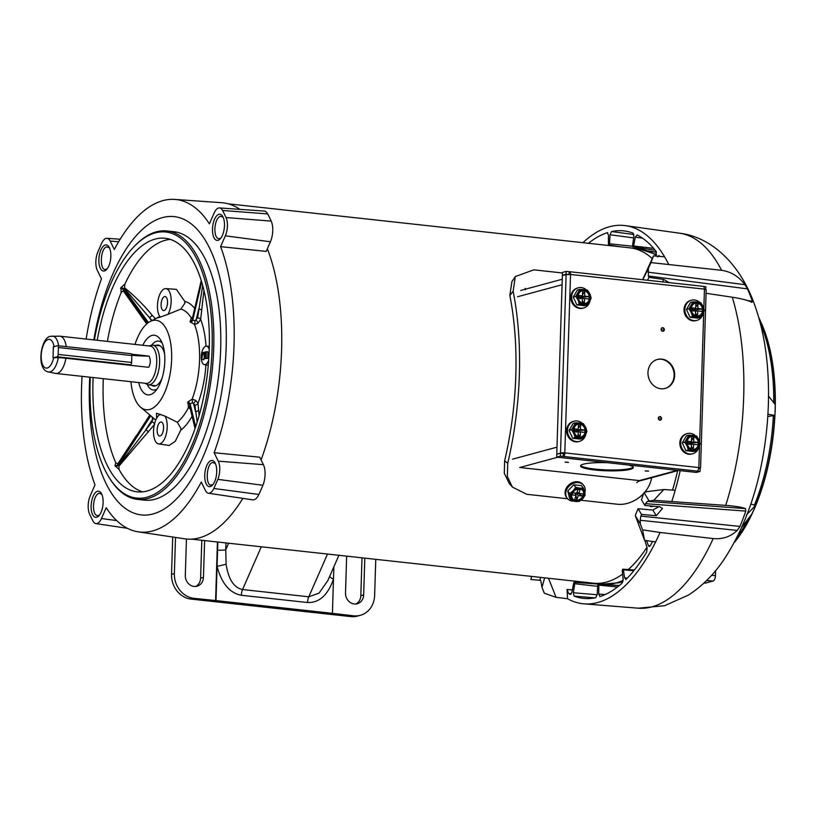 <?xml version="1.0" encoding="UTF-8"?>
<svg xmlns="http://www.w3.org/2000/svg" width="816" height="816" viewBox="0 0 816 816"><rect width="100%" height="100%" fill="white"/><g stroke="black" fill="none" stroke-linecap="round" stroke-linejoin="round"><path stroke-width="1.22" d="M649.291 505.869L651.066 506.716L653.473 506.236M191.454 539.141L593.334 583.175A168.667 75.256 -83.7 0 0 606.472 582.083A168.667 75.256 -83.7 0 0 622.618 574.097M628.259 569.558A168.667 75.256 -83.7 0 0 646.955 547.373M652.27 258.57A168.667 75.256 -83.7 0 0 630.074 247.85L228.194 203.816M175.511 537.428L174.369 573.577A22.807 20.114 74.9 0 0 193.963 598.332L215.995 600.586L217.841 542.028M215.995 600.586L332.408 613.346L333.489 579.115A7.803 2.142 17.2 0 1 329.654 576.412M172.706 537.01L171.533 574.352L174.369 573.577M193.963 598.332L191.117 599.097L328.358 614.142L350.778 616.59L353.624 615.825A22.807 20.114 74.9 0 0 360.284 615.325A22.807 20.114 74.9 0 0 374.626 595.527L375.768 559.337M332.408 613.346L353.624 615.825M215.587 600.698L217.433 541.987M186.446 539.019L185.303 575.372A10.2 8.996 74.9 0 0 197.044 586.225A10.2 8.996 74.9 0 0 203.459 577.361L204.612 540.58M333.877 566.783L333.489 579.115C327.91 595.109 319.27 602.912 307.561 602.524L241.352 595.272C229.704 593.099 221.605 583.46 217.076 566.365L226.114 564.254C228.46 579.36 233.937 587.795 242.556 589.54L308.774 596.792L319.087 593.099L327.879 580.472L338.905 555.298M346.657 556.145L345.505 592.926A10.2 8.996 74.9 0 0 357.245 603.769A10.2 8.996 74.9 0 0 363.661 594.915L364.813 558.134M195.585 586.469A10.2 8.996 74.9 0 0 200.614 578.126L201.807 540.274M191.117 599.097A22.807 20.114 -105.1 0 1 171.533 574.352M355.786 604.024A10.2 8.996 74.9 0 0 360.815 595.68L362.008 557.828M360.284 615.325L357.439 616.09A22.807 20.114 -105.1 0 1 350.778 616.59M217.586 550.137A7.803 1.204 -178.2 0 0 225.767 549.749L226.114 564.254M93.82 339.905A150.022 66.943 96.3 0 1 162.455 217.617A150.022 66.943 96.3 0 1 226.154 347.32A150.022 66.943 96.3 0 1 153.143 513.937A150.022 66.943 96.3 0 1 89.74 377.186M94.401 339.966A133.814 59.711 96.3 0 1 134.161 246.493L135.079 245.555A135.017 60.241 96.3 0 1 156.376 231.826A135.017 60.241 96.3 0 1 166.892 230.948L173.839 231.713A135.017 60.241 96.3 0 1 220.065 360.886A135.017 60.241 96.3 0 1 154.938 499.27A135.017 60.241 96.3 0 1 144.432 500.137L137.486 499.382A135.017 60.241 96.3 0 1 109.589 478.237L108.895 477.115A133.814 59.711 96.3 0 1 90.311 377.247M220.82 238.16L218.8 238.813M219.688 238.731C216.546 238.915 214.934 235.63 214.843 228.878C215.353 221.952 217.199 217.729 220.381 216.209L223.115 217.219M107.202 268.831L105.162 269.484M106.06 269.413L106.06 269.413C99.317 271.901 100.062 247.993 106.753 246.881L109.497 247.901M99.46 515.1L97.41 515.763M98.297 515.692C95.156 515.865 93.544 512.581 93.463 505.818C93.983 498.902 95.839 494.68 99.022 493.16L101.755 494.17M213.078 484.429L211.038 485.081M211.925 485.01C205.204 487.489 205.979 463.6 212.65 462.488L215.373 463.488M82.039 376.339A167.249 74.623 -83.7 0 0 81.59 386.356A167.249 74.623 -83.7 0 0 94.993 484.898L90.25 495.73A13.26 5.916 -83.7 0 0 89.546 513.998A193.341 86.272 -83.7 0 0 93.034 521.098A13.26 5.916 -83.7 0 0 95.931 523.607A13.26 5.916 -83.7 0 0 101.449 518.548L106.202 507.715A167.249 74.623 -83.7 0 0 138.292 531.869A167.249 74.623 -83.7 0 0 201.277 482.042L205.418 490.477A13.26 5.916 -83.7 0 0 208.437 493.231A13.26 5.916 -83.7 0 0 213.823 488.478A193.341 86.272 -83.7 0 0 217.821 479.369A13.26 5.916 -83.7 0 0 218.27 461.162L214.129 452.737A167.249 74.623 -83.7 0 0 220.606 246.656L225.349 235.824A13.26 5.916 -83.7 0 0 226.042 217.556A193.341 86.272 -83.7 0 0 222.564 210.467A13.26 5.916 -83.7 0 0 219.463 207.927A13.26 5.916 -83.7 0 0 214.139 213.007L209.396 223.839A167.249 74.623 -83.7 0 0 174.716 199.41A167.249 74.623 -83.7 0 0 114.311 249.512L110.17 241.077A13.26 5.916 -83.7 0 0 106.947 238.303A13.26 5.916 -83.7 0 0 101.765 243.076A193.341 86.272 -83.7 0 0 97.777 252.185A13.26 5.916 -83.7 0 0 97.328 270.392L101.47 278.827A167.249 74.623 -83.7 0 0 86.129 339.058M224.471 225.695A13.148 5.865 96.3 0 1 220.147 238.955A13.148 5.865 96.3 0 1 212.486 228.929A13.148 5.865 96.3 0 1 216.311 216.24A13.148 5.865 96.3 0 1 222.625 216.301A13.148 5.865 96.3 0 1 224.471 225.695M210.334 486.55A13.148 5.865 96.3 0 1 204.745 475.187A13.148 5.865 96.3 0 1 211.15 460.591A13.148 5.865 96.3 0 1 214.883 462.56A13.148 5.865 96.3 0 1 216.566 474.208A13.148 5.865 96.3 0 1 212.405 485.214A13.148 5.865 96.3 0 1 210.334 486.55M91.127 505.869A13.148 5.865 96.3 0 1 94.942 493.18A13.148 5.865 96.3 0 1 101.266 493.241A13.148 5.865 96.3 0 1 103.112 502.636A13.148 5.865 96.3 0 1 98.787 515.896A13.148 5.865 96.3 0 1 91.127 505.869M105.264 245.004A13.148 5.865 96.3 0 1 109.007 246.983A13.148 5.865 96.3 0 1 110.69 258.621A13.148 5.865 96.3 0 1 106.519 269.637A13.148 5.865 96.3 0 1 104.448 270.973A13.148 5.865 96.3 0 1 98.869 259.6A13.148 5.865 96.3 0 1 105.264 245.004M164.608 354.124A20.624 9.2 -83.7 0 0 158.171 345.076A20.624 9.2 -83.7 0 0 156.57 345.209A20.624 9.2 -83.7 0 0 155.897 345.443M151.531 385.223A20.624 9.2 -83.7 0 0 153.683 386.07A20.624 9.2 -83.7 0 0 155.285 385.937A20.624 9.2 -83.7 0 0 161.915 378.624M166.892 230.948A135.017 60.241 96.3 0 1 213.119 360.121A135.017 60.241 96.3 0 1 148.002 498.505A135.017 60.241 96.3 0 1 137.486 499.382M134.161 246.493A133.814 59.711 96.3 0 1 155.275 232.886A133.814 59.711 96.3 0 1 212.099 348.585A133.814 59.711 96.3 0 1 146.972 497.209A133.814 59.711 96.3 0 1 108.895 477.115M161.099 304.419A7.048 3.152 -83.7 0 0 163.537 310.57A7.048 3.152 -83.7 0 0 167.525 302.685A7.048 3.152 -83.7 0 0 165.077 296.545A7.048 3.152 -83.7 0 0 161.099 304.419M157.151 429.869A7.048 3.152 -83.7 0 0 159.599 436.009A7.048 3.152 -83.7 0 0 163.577 428.135A7.048 3.152 -83.7 0 0 161.129 421.984A7.048 3.152 -83.7 0 0 157.151 429.869M209.243 349.554A9.302 4.151 -83.7 0 0 206.438 346.178A9.302 4.151 -83.7 0 0 201.266 356.582A9.302 4.151 -83.7 0 0 204.418 364.67A9.302 4.151 -83.7 0 0 208.702 360.08M160.283 317.098A15.004 6.691 -83.7 0 1 159.824 316.506C154.703 318.944 157.447 318.199 168.045 314.293A15.004 6.691 -83.7 0 0 171.146 301.706A15.004 6.691 -83.7 0 0 165.821 288.629A15.004 6.691 -83.7 0 0 157.468 305.398A15.004 6.691 -83.7 0 0 159.824 316.506L156.937 318.067M168.045 314.293L180.877 309.091L184.926 303.124L184.712 301.339L176.399 289.374L165.821 288.629M153.53 430.848A15.004 6.691 -83.7 0 0 158.62 443.904A15.004 6.691 -83.7 0 0 167.209 427.156A15.004 6.691 -83.7 0 0 164.852 416.038L156.509 413.253L156.631 418.261A15.004 6.691 -83.7 0 0 153.53 430.848M158.62 443.904L169.116 445.465L175.277 441.303L180.652 430.338L180.979 428.573L177.317 422.26L164.852 416.038M107.396 341.394A127.459 56.875 96.3 0 1 121.135 292.638L120.962 287.538L124.93 283.988L124.511 287.762C134.15 295.474 143.33 304.562 152.041 315.037L155.356 318.781M142.606 491.864A127.459 56.875 96.3 0 1 119.095 469.526L115.005 465.691L115.79 462.794A127.459 56.875 96.3 0 1 103.193 381.837A127.459 56.875 96.3 0 1 103.306 378.675M97.206 340.272A127.561 56.916 96.3 0 1 165.26 238.272A127.561 56.916 96.3 0 1 209.243 349.35A127.561 56.916 96.3 0 1 137.476 491.875A127.561 56.916 96.3 0 1 93.004 380.746A127.561 56.916 96.3 0 1 93.116 377.553M142.769 345.27A30.019 13.393 96.3 0 1 160.589 339.915A30.019 13.393 96.3 0 1 164.801 361.355A30.019 13.393 96.3 0 1 154.928 391.639A30.019 13.393 96.3 0 1 138.689 382.551M157.039 389.038A24.613 10.985 96.3 0 1 147.319 384.611M203.939 290.506L200.644 319.382L198.013 323.269L194.483 324.503L190.097 321.637L191.301 318.016L192.678 317.077M135.007 344.423A45.023 20.084 96.3 0 1 150.073 321.555A45.023 20.084 96.3 0 1 171.635 359.509A45.023 20.084 96.3 0 1 140.678 407.276A45.023 20.084 96.3 0 1 130.927 381.694M267.352 248.737A169.085 75.449 96.3 0 1 261.069 459.908M174.716 199.41L221.636 202.705A169.085 75.449 96.3 0 1 239.914 209.365M242.852 498.362A169.085 75.449 96.3 0 1 184.804 538.815L138.292 531.869M151.643 345.117A24.613 10.985 96.3 0 1 162.088 342.904M190.363 409.112L188.486 407.5L187.915 401.941L192.137 399.167L195.585 400.309L198.002 403.308L199.104 415.793M124.93 283.988A127.459 56.875 96.3 0 1 170.269 239.394M115.79 462.794L117.759 463.876L136.292 435.673M146.696 323.942L123.206 290.761L121.135 292.638M154.683 424.259L118.912 466.201L119.095 469.526M205.958 364.905A67.106 29.947 96.3 0 1 198.002 403.308A2.999 2.428 -5.2 0 1 194.891 405.052L192.352 402.716L190.148 403.971L189.669 406.276L195.065 428.604M197.186 422.178L194.891 405.052M201.205 280.561L192.372 318.403L192.79 319.984L194.922 320.872A2.999 0.775 -84.1 0 1 194.483 324.503A59.007 26.326 96.3 0 1 199.553 360.152A59.007 26.326 96.3 0 1 192.137 399.167A2.999 0.673 -96.7 0 1 192.352 402.716M195.585 400.309A2.999 1.479 -59.9 0 1 193.484 403.277L195.483 411.539A2.999 2.428 -5.2 0 0 198.594 409.805M189.873 407.082A2.999 0.989 -39.2 0 0 188.486 407.5A59.007 26.326 96.3 0 1 177.317 422.26M154.489 423.892A2.999 1.193 38.3 0 0 152.102 421.729L152.755 419.057L151.898 416.762M194.922 320.872L197.625 317.852A2.999 1.785 -173.1 0 1 200.644 319.382A67.106 29.947 96.3 0 1 206.02 346.198M149.787 414.977L118.473 464.029L119.146 465.161L152.102 421.729M151.97 320.555L124.695 288.772L123.777 290.863L147.033 323.646M197.625 317.852L202.684 285.62M154.53 418.996A2.999 1.601 -13.4 0 0 152.755 419.057L145.799 429.726A2.999 1.193 38.3 0 1 148.359 432.245M118.912 466.201L119.146 465.161M118.351 463.539L117.759 463.876M123.206 290.761L123.777 290.863M151.633 320.739L149.318 317.546A2.999 1.816 138.6 0 0 152.041 315.037M124.695 288.772L124.511 287.762M180.877 309.091A59.007 26.326 96.3 0 1 191.301 318.016A2.999 1.591 -131.2 0 0 192.433 318.128M201.715 310.508A2.999 1.785 -173.1 0 0 198.706 308.989L196.105 320.137A2.999 1.03 -123.5 0 1 198.013 323.269M160.446 414.304A15.004 6.691 -83.7 0 0 156.631 418.261M204.479 353.512L204.326 358.377L203.99 353.644L202.511 354.042L201.848 359.632L202.062 352.869L206.326 351.716L207.927 351.89L207.723 358.418L205.632 358.377L205.795 353.155L204.479 353.512L205.775 353.654M205.938 358.408L203.837 358.51M203.98 358.52L203.939 359.672L201.848 359.632M202.337 359.499L203.939 359.672M202.511 354.042L203.969 354.205M204.326 358.377L205.928 358.55M206.326 351.716L206.122 358.244L207.723 358.418M220.606 246.656L266.2 251.389L270.412 241.771A15.004 6.691 -83.7 0 0 271.198 221.095A195.085 87.047 -83.7 0 0 267.689 213.935A15.004 6.691 -83.7 0 0 264.18 211.069L219.463 207.927M208.437 493.231L252.766 499.851A15.004 6.691 -83.7 0 0 258.866 494.465A195.085 87.047 -83.7 0 0 262.895 485.275A15.004 6.691 -83.7 0 0 263.405 464.671L259.733 457.195L214.129 452.737M737.521 538.438A135.272 60.353 -83.7 0 0 737.735 538.162A135.272 60.353 -83.7 0 0 741.499 532.838A135.272 60.353 -83.7 0 0 775.139 410.02A135.272 60.353 -83.7 0 0 763.827 329.072A135.272 60.353 -83.7 0 0 761.297 323.065L758.727 317.404M737.195 530.42L640.162 520.271L640.825 516.11L739.979 526.432L737.195 530.42C730.667 536.704 722.65 539.417 713.164 538.56L660.062 532.471A190.25 84.895 96.3 0 1 655.615 541.936A190.25 84.895 96.3 0 1 597.72 602.524A190.25 84.895 96.3 0 1 584.001 603.85A190.25 84.895 96.3 0 1 567.518 598.709L556.073 597.353L544.313 593.201L541.997 587.347L540.773 580.584A180.397 80.488 96.3 0 1 539.957 579.85L540.641 577.402M668.508 264.017A190.25 84.895 -83.7 0 0 664.581 256.826L653.504 255.877L650.995 262.589L721.589 270.32C731.034 271.667 738.817 276.461 744.916 284.692L747.446 288.864A176.429 78.724 96.3 0 1 752.372 301.288L751.944 302.379C748.354 300.41 741.795 298.697 732.278 297.218L706.054 293.281M745.467 508.603C741.856 507.185 735.277 506.104 725.73 505.379L653.81 500.3L647.323 501.361L745.467 508.603L745.783 511.112L645.538 503.676A180.397 80.488 96.3 0 1 644.895 505.471L659.654 506.787L662.5 508.429L656.268 515.722L641.509 514.396L638.051 508.715L652.81 510.031L658.9 506.726M739.979 526.432A176.429 78.724 -83.7 0 0 745.783 511.112M657.502 256.918L659.42 255.898A184.855 82.477 96.3 0 1 659.756 256.408M642.539 238.19L635.317 237.15L637.102 234.926A184.855 82.477 96.3 0 1 656.095 251.338L656.084 256.091M633.685 237.895L610.031 234.753L611.521 231.54L633.889 234.518M611.521 231.54A184.855 82.477 96.3 0 1 624.821 231.01A184.855 82.477 96.3 0 1 633.083 233.141L633.899 236.518L632.522 245.524A1.204 0.541 96.3 0 0 632.828 246.871L632.879 246.891A1.204 0.541 96.3 0 0 632.941 246.911L655.217 250.237M588.438 243.29A184.855 82.477 96.3 0 1 607.196 232.713L607.481 232.682M607.757 232.795L607.196 232.713L608.501 235.161L608.41 244.127A1.204 0.541 96.3 0 0 608.818 245.126L618.916 246.626M677.637 470.71A184.855 82.477 96.3 0 1 673.21 487.927L672.302 490.09M645.007 540.386A1.204 0.541 -83.7 0 0 645.079 541.039L647.129 547.964L646.639 552.136A184.855 82.477 96.3 0 1 626.29 579.166L625.617 579.482M626.29 579.166L624.607 577.881L623.404 569.823A1.204 0.541 -83.7 0 0 623.006 569.191A1.204 0.541 -83.7 0 0 622.751 569.303L622.7 569.344A1.204 0.541 -83.7 0 0 622.292 570.884L623.128 579.289L622.088 583.175A184.855 82.477 96.3 0 1 600.046 596.547L599.801 596.578M594.895 597.883L574.158 596.108L573.342 592.732L574.719 583.726A1.204 0.541 -83.7 0 0 574.403 582.379L574.362 582.359A1.204 0.541 -83.7 0 0 574.28 582.338A1.204 0.541 -83.7 0 0 573.658 583.256L571.924 592.11L570.619 594.364M600.046 596.547L598.73 594.099L598.832 585.123A1.204 0.541 -83.7 0 0 598.403 584.134A1.204 0.541 -83.7 0 0 598.322 584.134L598.271 584.154A1.204 0.541 -83.7 0 0 597.689 585.429L597.21 594.507L595.721 597.71A184.855 82.477 96.3 0 1 584.562 598.475A184.855 82.477 96.3 0 1 574.158 596.108M571.302 593.762L568.64 593.528L567.049 589.478L567.518 598.709M570.374 594.395L570.139 594.323A184.855 82.477 96.3 0 1 568.64 593.528M640.162 520.271L640.346 523.964L635.338 515.722L635.837 514.07A169.881 75.796 -83.7 0 0 638.051 508.715M641.509 514.396A180.397 80.488 96.3 0 1 640.825 516.11M680.187 470.659A190.25 84.895 96.3 0 1 675.189 490.283A190.25 84.895 96.3 0 1 671.803 501.493M652.535 541.487A184.855 82.477 96.3 0 1 650.311 545.68L649.25 546.547L648.424 545.69L646.517 540.61M747.446 288.864L648.373 276.012A180.397 80.488 -83.7 0 1 648.965 277.379L647.516 280.245M648.373 276.012L648.383 268.291L642.824 279.735M648.965 277.379L663.694 279.449L669.253 282.632M747.517 300.553L752.372 301.288M650.995 262.589L648.383 268.291M642.763 279.398L653.504 255.877M582.94 242.689A190.25 84.895 96.3 0 1 625.444 225.644A190.25 84.895 96.3 0 1 664.581 256.826M610.031 234.753L609.552 243.821A1.204 0.541 96.3 0 1 608.971 245.106L608.92 245.116A1.204 0.541 96.3 0 1 608.818 245.126M635.317 237.15L633.583 245.993A1.204 0.541 96.3 0 1 632.941 246.911M658.859 255.5L659.42 255.898M758.747 317.485L761.399 323.289A136.007 60.69 -83.7 0 1 775.057 404.379L768.397 395.933M767.815 414.222L774.71 415.395A136.007 60.69 -83.7 0 1 755.677 505.308L746.518 514.865M741.836 527.197L751.842 514.06A136.007 60.69 -83.7 0 1 737.317 538.713A136.007 60.69 -83.7 0 1 734.359 542.456M715.601 570.68L715.448 575.688A4.804 2.142 96.3 0 1 713.113 581.023L705.452 583.093A4.804 2.142 96.3 0 1 705.116 583.124L703.994 583.052M760.124 322.789L761.399 323.289M755.677 505.308L750.832 504.094M767.785 416.548L774.71 415.395M531.522 576.647L530.9 579.503L540.508 580.349M541.997 587.347L544.639 577.84M548.505 578.258L556.073 597.353M640.346 523.964L642.6 529.87L644.569 540.325L635.338 515.722M660.062 532.471L642.6 529.87M644.895 505.471L641.437 499.78A169.881 75.796 -83.7 0 0 643.426 494.057L644.079 492.65L646.374 491.711L663.816 489.518L653.81 500.3M645.538 503.676L647.323 501.361M649.097 500.891L644.201 492.854M655.615 541.936L644.569 540.325M675.189 490.283L663.816 489.518M651.688 477.717A203.612 90.851 96.3 0 1 651.392 479.002C647.986 494.904 630.941 506.042 616.978 504.186L580.951 500.239M567.202 498.229A203.612 90.851 96.3 0 1 567.049 498.709L526.728 494.292L512.428 487.111L507.338 476.432L507.736 463.264L504.625 460.836A195.809 87.373 -83.7 0 0 509.827 295.453L511.907 281.612L515.294 276.563L533.786 269.831L562.459 272.972M512.428 487.111L509.266 483.5L504.308 473.29L504.625 460.836M507.736 463.264A203.612 90.851 -83.7 0 0 513.142 291.292L509.827 295.453M513.142 291.292L515.294 276.563M565.07 462.152L568.466 462.386L565.07 462.152M645.17 470.934L648.567 471.158L645.17 470.934M607.481 462.692A26.408 4.06 -178.2 0 0 583.44 464.171A26.408 4.06 -178.2 0 0 580.533 465.916A26.408 4.06 -178.2 0 0 600.678 470.495A26.408 4.06 -178.2 0 0 630.431 469.312A26.408 4.06 -178.2 0 0 633.328 467.568A26.408 4.06 -178.2 0 0 628.034 464.947M580.706 465.467A26.408 4.06 -178.2 0 0 602.126 469.7A26.408 4.06 -178.2 0 0 630.462 468.425A26.408 4.06 -178.2 0 0 633.185 467.119M636.704 482.664L639.377 480.604L677.351 470.353M525.157 288.354L525.341 289.649M661.113 329.297A1.805 1.591 74.9 0 0 664.326 329.654A1.805 1.591 74.9 0 0 661.113 329.297M661.531 418.577A1.805 1.591 74.9 0 0 658.318 418.22A1.805 1.591 74.9 0 0 661.531 418.577M674.669 375.401A15.004 13.229 74.9 0 0 657.41 359.448A15.004 13.229 74.9 0 0 647.975 372.473A15.004 13.229 74.9 0 0 665.234 388.426A15.004 13.229 74.9 0 0 674.669 375.401M664.958 388.498A15.004 13.229 74.9 0 0 674.128 375.554A15.004 13.229 74.9 0 0 657.135 359.53M699.363 468.506L700.148 468.292L698.669 468.129M698.68 467.996L700.148 468.292M700.159 468.149L698.843 467.435L699.526 445.505M569.027 274.492L569.18 271.708A3.182 1.418 96.3 0 1 569.435 271.687A3.182 1.418 96.3 0 1 570.537 274.462L564.805 452.747L560.459 452.849L564.927 452.9A3.182 1.418 96.3 0 1 563.377 456.44L560.357 456.134L556.675 457.123L696.374 472.433L700.057 471.434L697.16 471.097A3.182 1.418 -83.7 0 0 698.71 467.568L698.843 467.435M563.02 453.125L560.459 452.849M557.542 454.073L560.449 452.992M562.234 453.482L563.02 453.268M556.777 453.982L562.377 275.543L566.498 274.594M570.404 274.594L566.059 274.543M698.629 468.425L700.138 468.588L700.057 471.434M560.357 456.134L560.449 453.288L556.767 454.277L556.675 457.123M560.449 453.288L563.407 453.614L563.315 456.46M568.191 274.482L566.069 274.247L566.161 271.402L569.119 271.728M566.161 271.402L562.479 272.401L562.387 275.247L566.069 274.247M563.162 275.329L562.387 275.247M705.769 289.517L705.86 286.712L703.504 286.457M700.567 467.925L706.166 289.772L704.32 289.119A3.182 1.418 -83.7 0 0 703.208 286.355A3.182 1.418 -83.7 0 0 702.964 286.375M48.409 371.923C35.669 369.801 40.984 336.916 50.51 336.325L59.619 336.172A18.748 8.364 96.3 0 1 59.976 336.202L150.226 346.086A18.748 8.364 96.3 0 1 156.652 364.028A18.748 8.364 96.3 0 1 147.604 383.245A18.748 8.364 96.3 0 1 146.146 383.367L55.896 373.473A18.748 8.364 96.3 0 1 55.539 373.422L48.409 371.923A18.044 8.048 96.3 0 0 50.153 371.861A18.044 8.048 96.3 0 0 58.344 357.541L65.902 358.244A18.748 8.364 96.3 0 1 57.355 373.361A18.748 8.364 96.3 0 1 55.896 373.473M54.009 346.739L53.356 346.667L53.009 357.877L58.344 357.541M59.976 336.202A18.748 8.364 96.3 0 1 66.208 346.616M131.6 354.195L149.073 356.113C150.797 359.846 150.685 363.579 148.716 367.312L65.902 358.244M53.356 346.667L55.253 346.3M149.073 356.113A30.019 4.621 1.8 0 1 131.815 355.256M583.766 303.593A6.599 5.824 74.9 0 0 585.694 303.45A6.599 5.824 74.9 0 0 589.795 296.636A6.599 5.824 74.9 0 0 584.174 290.557A6.599 5.824 74.9 0 0 582.247 290.7A6.599 5.824 74.9 0 0 578.146 297.524A6.599 5.824 74.9 0 0 583.766 303.593M585.46 303.511A6.599 5.824 74.9 0 0 589.315 296.626A6.599 5.824 74.9 0 0 583.705 290.68A6.599 5.824 74.9 0 0 582.012 290.771M590.06 300.635A10.445 9.211 -105.1 0 1 583.685 307.969L582.838 308.203A10.445 9.211 -105.1 0 1 579.788 308.438A10.445 9.211 -105.1 0 1 570.894 298.819A10.445 9.211 -105.1 0 1 577.391 288.038L578.238 287.803A10.445 9.211 -105.1 0 1 581.288 287.569A10.445 9.211 -105.1 0 1 586.551 290.017M583.685 307.969A10.445 9.211 -105.1 0 1 580.635 308.203A10.445 9.211 -105.1 0 1 571.741 298.585A10.445 9.211 -105.1 0 1 578.238 287.803M578.187 297.84L582.369 298.299L582.216 303.195L584.409 303.46L584.562 298.534L588.989 299.023L589.07 296.596L584.633 296.106L584.797 291.19L582.604 290.945L582.451 295.871L578.207 295.402M582.359 298.646L584.562 298.534M578.177 295.565L579.799 297.391L582.451 295.871M584.633 296.106L579.799 297.391L579.768 298.605M589.07 296.596L580.9 297.514L580.859 298.727M579.819 289.384L575.729 296.371L573.25 297.044L577.34 290.057L579.819 289.384L584.205 289.67A7.507 6.62 -105.1 0 1 589.866 294.005L591.151 298.064L589.631 301.41A7.507 6.62 -105.1 0 1 583.736 304.49L579.35 304.205L578.075 300.145L575.729 296.371M587.53 290.231L584.205 289.67A7.507 6.62 -105.1 0 0 578.309 292.74A7.507 6.62 -105.1 0 0 578.075 300.145A7.507 6.62 -105.1 0 0 583.736 304.49L587.061 305.051L589.631 301.41A7.507 6.62 -105.1 0 0 589.866 294.005L587.53 290.231M573.25 297.044L576.871 304.878L584.582 305.725L587.061 305.051M576.871 304.878L579.35 304.205M584.797 291.19L582.481 294.943M581.614 296.351L580.9 297.514M584.409 303.46L582.298 300.645M579.574 436.988A6.599 5.824 74.9 0 0 581.502 436.835A6.599 5.824 74.9 0 0 585.602 430.022A6.599 5.824 74.9 0 0 579.982 423.943A6.599 5.824 74.9 0 0 578.054 424.085A6.599 5.824 74.9 0 0 573.954 430.909A6.599 5.824 74.9 0 0 579.574 436.988M581.267 436.897A6.599 5.824 74.9 0 0 585.123 430.012A6.599 5.824 74.9 0 0 579.513 424.065A6.599 5.824 74.9 0 0 577.83 424.157M585.868 434.03A10.445 9.211 -105.1 0 1 579.493 441.364L578.646 441.589A10.445 9.211 -105.1 0 1 575.596 441.823A10.445 9.211 -105.1 0 1 566.702 432.205A10.445 9.211 -105.1 0 1 573.199 421.423L574.046 421.189A10.445 9.211 -105.1 0 1 577.096 420.964A10.445 9.211 -105.1 0 1 582.359 423.402M579.493 441.364A10.445 9.211 -105.1 0 1 576.443 441.589A10.445 9.211 -105.1 0 1 567.548 431.98A10.445 9.211 -105.1 0 1 574.046 421.189M578.024 436.601L580.217 436.846L580.37 431.919L584.797 432.409L584.878 429.981L580.441 429.491L580.604 424.575L578.411 424.33L578.258 429.257L574.015 428.788M573.995 431.225L578.177 431.684L578.024 436.58M578.167 432.041L580.37 431.919M573.985 428.951L575.606 430.777L578.258 429.257M580.441 429.491L575.606 430.777L575.576 431.99M584.878 429.981L576.708 430.899L576.667 432.113M575.627 422.77L571.537 429.757L569.058 430.43L573.148 423.443L575.627 422.77L580.013 423.055A7.507 6.62 -105.1 0 1 585.674 427.39L586.959 431.45L585.439 434.806A7.507 6.62 -105.1 0 1 579.544 437.876L575.158 437.59L573.883 433.531L571.537 429.757M583.338 423.616L580.013 423.055A7.507 6.62 -105.1 0 0 574.117 426.125A7.507 6.62 -105.1 0 0 573.883 433.531A7.507 6.62 -105.1 0 0 579.544 437.876L582.869 438.437L585.439 434.806A7.507 6.62 -105.1 0 0 585.674 427.39L583.338 423.616M569.058 430.43L572.679 438.263L580.39 439.11L582.869 438.437M572.679 438.263L575.158 437.59M580.604 424.575L578.289 428.329M577.422 429.736L576.708 430.899M580.217 436.846L578.105 434.03M696.976 316.006A6.599 5.824 74.9 0 0 698.904 315.853A6.599 5.824 74.9 0 0 703.004 309.04A6.599 5.824 74.9 0 0 697.384 302.96A6.599 5.824 74.9 0 0 695.456 303.103A6.599 5.824 74.9 0 0 691.356 309.927A6.599 5.824 74.9 0 0 696.976 316.006M698.669 315.914A6.599 5.824 74.9 0 0 702.525 309.029A6.599 5.824 74.9 0 0 696.915 303.083A6.599 5.824 74.9 0 0 695.222 303.175M703.27 313.048A10.445 9.211 -105.1 0 1 696.895 320.372L696.048 320.606A10.445 9.211 -105.1 0 1 692.998 320.841A10.445 9.211 -105.1 0 1 684.104 311.222A10.445 9.211 -105.1 0 1 690.601 300.441L691.448 300.206A10.445 9.211 -105.1 0 1 694.498 299.982A10.445 9.211 -105.1 0 1 699.761 302.42M696.895 320.372A10.445 9.211 -105.1 0 1 693.845 320.606A10.445 9.211 -105.1 0 1 684.95 310.998A10.445 9.211 -105.1 0 1 691.448 300.206M695.426 315.619L697.619 315.863L697.772 310.937L702.199 311.426L702.28 308.999L697.843 308.509L698.006 303.593L695.813 303.348L695.66 308.275L691.417 307.805M691.397 310.243L695.579 310.702L695.426 315.598M695.569 311.049L697.772 310.937M691.387 307.969L693.008 309.794L695.66 308.275M697.843 308.509L693.008 309.794L692.978 311.008M702.28 308.999L694.11 309.917L694.069 311.131M693.029 301.787L688.939 308.774L686.46 309.448L690.55 302.461L693.029 301.787L697.415 302.073A7.507 6.62 -105.1 0 1 703.076 306.408L704.361 310.468L702.841 313.823A7.507 6.62 -105.1 0 1 696.946 316.894L692.56 316.608L691.285 312.548L688.939 308.774M700.74 302.634L697.415 302.073A7.507 6.62 -105.1 0 0 691.519 305.143A7.507 6.62 -105.1 0 0 691.285 312.548A7.507 6.62 -105.1 0 0 696.946 316.894L700.271 317.455L702.841 313.823A7.507 6.62 -105.1 0 0 703.076 306.408L700.74 302.634M686.46 309.448L690.081 317.281L697.792 318.128L700.271 317.455M690.081 317.281L692.56 316.608M698.006 303.593L695.691 307.346M694.824 308.754L694.11 309.917M697.619 315.863L695.507 313.048M692.784 449.392A6.599 5.824 74.9 0 0 694.712 449.239A6.599 5.824 74.9 0 0 698.812 442.425A6.599 5.824 74.9 0 0 693.192 436.346A6.599 5.824 74.9 0 0 691.264 436.489A6.599 5.824 74.9 0 0 687.164 443.312A6.599 5.824 74.9 0 0 692.784 449.392M694.477 449.3A6.599 5.824 74.9 0 0 698.333 442.415A6.599 5.824 74.9 0 0 692.723 436.468A6.599 5.824 74.9 0 0 691.04 436.56M699.077 446.434A10.445 9.211 -105.1 0 1 692.702 453.767L691.856 453.992A10.445 9.211 -105.1 0 1 688.806 454.226A10.445 9.211 -105.1 0 1 679.912 444.608A10.445 9.211 -105.1 0 1 686.409 433.826L687.256 433.592A10.445 9.211 -105.1 0 1 690.305 433.367A10.445 9.211 -105.1 0 1 695.569 435.805M692.702 453.767A10.445 9.211 -105.1 0 1 689.653 453.992A10.445 9.211 -105.1 0 1 680.758 444.383A10.445 9.211 -105.1 0 1 687.256 433.592M687.205 443.629L691.387 444.088L691.234 448.984L693.427 449.249L693.58 444.332L698.006 444.812L698.088 442.384L693.651 441.895L693.814 436.978L691.621 436.733L691.468 441.66L687.225 441.191M691.376 444.445L693.58 444.332M687.194 441.354L688.816 443.18L691.468 441.66M693.651 441.895L688.816 443.18L688.786 444.394M698.088 442.384L689.918 443.302L689.877 444.516M688.837 435.173L684.746 442.17L682.268 442.833L686.358 435.846L688.837 435.173L693.223 435.458A7.507 6.62 -105.1 0 1 698.884 439.793L700.169 443.853L698.649 447.209A7.507 6.62 -105.1 0 1 692.753 450.279L688.367 449.993L687.092 445.944L684.746 442.17M696.548 436.019L693.223 435.458A7.507 6.62 -105.1 0 0 687.327 438.529A7.507 6.62 -105.1 0 0 687.092 445.944A7.507 6.62 -105.1 0 0 692.753 450.279L696.079 450.84L698.649 447.209A7.507 6.62 -105.1 0 0 698.884 439.793L696.548 436.019M682.268 442.833L685.889 450.667L693.6 451.513L696.079 450.84M685.889 450.667L688.367 449.993M693.814 436.978L691.499 440.742M690.632 442.139L689.918 443.302M693.427 449.249L691.315 446.434M575.994 500.698A6.599 5.386 141.5 0 0 582.746 497.423A6.599 5.386 141.5 0 0 583.012 490.732A6.599 5.386 141.5 0 0 579.707 488.988A6.599 5.386 141.5 0 0 572.944 492.262A6.599 5.386 141.5 0 0 572.679 498.953A6.599 5.386 141.5 0 0 575.994 500.698M572.506 498.719A6.599 5.386 141.5 0 0 575.627 500.239A6.599 5.386 141.5 0 0 582.277 497.107A6.599 5.386 141.5 0 0 582.818 490.508M573.811 501.167A10.445 8.527 -38.5 0 1 572.536 501.116A10.445 8.527 -38.5 0 1 567.304 498.362L566.63 497.515A10.445 8.527 -38.5 0 1 567.049 486.928A10.445 8.527 -38.5 0 1 577.738 481.756A10.445 8.527 -38.5 0 1 582.971 484.51L583.644 485.357A10.445 8.527 -38.5 0 1 584.817 492.711M567.304 498.362A10.445 8.527 -38.5 0 1 567.722 487.774A10.445 8.527 -38.5 0 1 578.411 482.593A10.445 8.527 -38.5 0 1 583.644 485.357M578.044 489.029L576.728 493.17L572.648 492.721M571.792 494.884L576.035 495.353L574.637 499.769L576.83 500.004L578.228 495.587L582.665 496.077L583.358 493.894L578.921 493.405L580.298 489.08M576.035 495.353L574.872 492.966M571.873 494.547L573.342 492.803M582.665 496.077L576.871 492.721M576.341 493.129L578.228 495.587M578.921 493.405L577.126 491.926M575.688 487.244L573.118 490.885L569.721 493.476L567.763 491.008L573.73 484.786L575.688 487.244L579.962 488.192A7.507 6.12 -38.5 0 1 584.684 492.15L585.133 495.159L582.573 498.8A7.507 6.12 -38.5 0 1 575.739 501.493L571.465 500.545L569.721 493.476M583.399 488.09L579.962 488.192A7.507 6.12 -38.5 0 0 573.118 490.885A7.507 6.12 -38.5 0 0 571.016 497.536A7.507 6.12 -38.5 0 0 575.739 501.493L579.176 501.391L582.573 498.8A7.507 6.12 -38.5 0 0 584.684 492.15L583.399 488.09L581.441 485.622L573.73 484.786M567.763 491.008L569.507 498.086L571.465 500.545M580.156 489.059L577.748 489.967M576.83 500.004L576.004 495.465M575.953 495.179L575.566 493.037M580.839 272.942L581.594 273.023M130.927 353.746A2.101 0.938 96.3 0 1 131.09 353.726A2.101 0.938 96.3 0 1 131.815 355.562L131.6 362.467A2.101 0.938 96.3 0 1 130.58 364.803L57.151 356.755L54.009 357.622M130.58 364.803L129.183 365.17M131.815 355.562L58.395 347.514L58.171 354.419L131.6 362.467M53.968 357.612A2.101 0.938 -83.7 0 1 53.805 357.622A2.101 0.938 -83.7 0 1 53.071 355.796L53.295 348.891A2.101 0.938 -83.7 0 1 54.315 346.555L57.497 345.698A2.101 0.938 -83.7 0 1 57.661 345.688L131.09 353.726M57.151 356.755A2.101 0.938 -83.7 0 0 58.171 354.419M58.395 347.514A2.101 0.938 -83.7 0 0 57.661 345.688M651.066 506.716L650.638 505.981M225.981 542.926L225.767 549.749L228.633 543.211M261.293 546.791L242.556 589.54A7.803 3.478 96.3 0 0 241.352 595.272M307.561 602.524A7.803 3.478 96.3 0 1 308.774 596.792L327.512 554.044M200.614 578.126L203.459 577.361M360.815 595.68L363.661 594.915M120.962 287.538A2.999 1.55 -156.1 0 1 124.307 289.354L148.451 322.544M115.005 465.691A2.999 2.193 154.1 0 0 118.473 464.029L150.226 415.344M192.086 416.252A67.106 29.947 96.3 0 1 180.652 430.338M184.712 301.339A67.106 29.947 96.3 0 1 194.698 308.448M187.547 402.767A2.999 1.561 23.9 0 1 189.771 404.838L195.33 427.839M195.667 426.839L190.148 403.971A2.999 1.52 23.5 0 0 187.915 401.941M115.342 466.375A2.999 2.203 153.5 0 0 118.799 464.702L150.715 415.762M120.574 288.425A2.999 1.54 -156.5 0 1 123.93 290.21L147.798 323.024M190.414 322.279A2.999 2.183 -25.8 0 0 192.79 319.984L201.654 282.02M201.379 281.112L192.464 319.321A2.999 2.213 -26.5 0 1 190.097 321.637M110.17 241.077L118.657 241.74M101.449 518.548L116.657 520.557M213.823 488.478L258.866 494.465M217.821 479.369L262.895 485.275M218.27 461.162L263.405 464.671M225.349 235.824L270.412 241.771M226.042 217.556L271.198 221.095M222.564 210.467L267.689 213.935M713.164 538.56A188.659 84.181 96.3 0 1 651.841 606.88A188.659 84.181 96.3 0 1 638.245 608.195L584.001 603.85M638.245 608.195L664.571 605.717L688.663 594.976C702.26 586.031 713.888 574.433 723.547 560.174C746.467 525.524 760.747 482.98 766.377 432.551C768.682 411.529 769.131 390.915 767.744 370.709C765.959 344.26 760.869 320.423 752.495 299.186C737.837 262.14 710.491 236.834 679.34 233.152A188.659 84.181 96.3 0 1 721.589 270.32M732.278 297.218A188.659 84.181 96.3 0 1 725.73 505.379M647.955 272.146L744.916 284.692M760.298 323.177A136.782 61.027 96.3 0 1 773.752 402.727M748.262 518.772A136.782 61.027 96.3 0 1 736.777 537.836M773.364 415.568A136.782 61.027 96.3 0 1 754.392 505.226M706.585 580.564L713.113 581.023M704.055 582.991L705.452 583.093M711.654 575.249L715.448 575.688M663.694 279.449L662.459 281.887M567.049 589.478L572.353 589.937M656.268 515.722L652.81 510.031M619.303 585.562L574.403 582.379M574.28 582.338L619.364 585.511L574.362 582.359M573.342 592.732L597.2 594.762M597.638 586.327L574.719 583.726M598.73 594.099L605.125 594.568M617.477 587.01L598.832 585.123M624.607 577.881L627.361 578.065M633.787 570.761L623.404 569.823M648.424 545.69L650.24 545.802M632.512 246.228L609.552 243.821M656.472 252.175L648.475 250.991M619.66 246.707L608.92 245.116M656.462 252.154L648.363 250.951M620.18 246.769L608.971 245.106M653.626 248.339L633.583 245.993M655.197 250.216L633.012 246.911M568.191 462.233L565.151 462.131M648.292 471.005L645.252 470.914M512.479 459.184L556.991 447.168M562.091 284.733L517.579 296.749M557.736 457.246L519.751 467.497L639.377 480.604M658.828 417.017A1.663 1.459 -105.1 0 1 661.031 418.659A1.663 1.459 -105.1 0 1 659.675 420.148M659.532 418.669L658.685 418.577L659.532 418.669M662.327 329.746L661.48 329.654L662.327 329.746M661.623 328.093A1.663 1.459 -105.1 0 1 663.826 329.735A1.663 1.459 -105.1 0 1 662.47 331.225M560.521 452.829L566.12 274.676M697.16 471.097L563.377 456.44M699.649 441.782L703.718 312.12M703.841 308.397L704.443 289.282M704.32 289.119L570.537 274.462M564.927 452.9L698.71 467.568M622.934 581.563L619.14 582.757L602.861 584.083A168.524 75.194 -83.7 0 0 615.988 582.991A168.524 75.194 -83.7 0 0 623.138 580.349M656.299 255.418A168.524 75.194 -83.7 0 0 639.571 249.033L633.083 248.319M148.685 345.913L152.633 345.137A19.951 8.905 96.3 0 1 159.538 364.16A19.951 8.905 96.3 0 1 149.909 384.683A19.951 8.905 96.3 0 1 148.288 384.805L155.825 385.764M53.672 357.694A14.453 6.446 96.3 0 1 47.348 367.996A14.453 6.446 96.3 0 1 41.208 355.501A14.453 6.446 96.3 0 1 48.236 339.456A14.453 6.446 96.3 0 1 54.029 346.484M52.326 336.09A18.044 8.048 96.3 0 1 58.619 345.79M204.418 364.67L208.294 365.252M150.073 321.555L157.508 317.648M140.678 407.276L155.764 420.036M206.438 346.178L209.324 346.382M106.947 238.303L120.166 239.231M95.931 523.607L127.367 528.299M741.499 532.838C761.726 500.657 772.956 459.755 775.2 410.132C776.067 378.542 772.273 351.523 763.827 329.072M679.34 233.152L625.444 225.644M737.735 538.162L737.317 538.713M598.403 584.134L619.252 585.592M623.006 569.191L634.409 569.986M648.74 251.083L656.482 252.236M678.514 470.475L639.295 481.063M562.265 279.235L520.71 290.455M569.435 271.687L703.208 286.355M602.861 584.083L596.374 583.369M639.571 249.033L656.503 254.572M152.633 345.137L160.191 345.841M148.288 384.805L144.605 383.194"/></g></svg>
